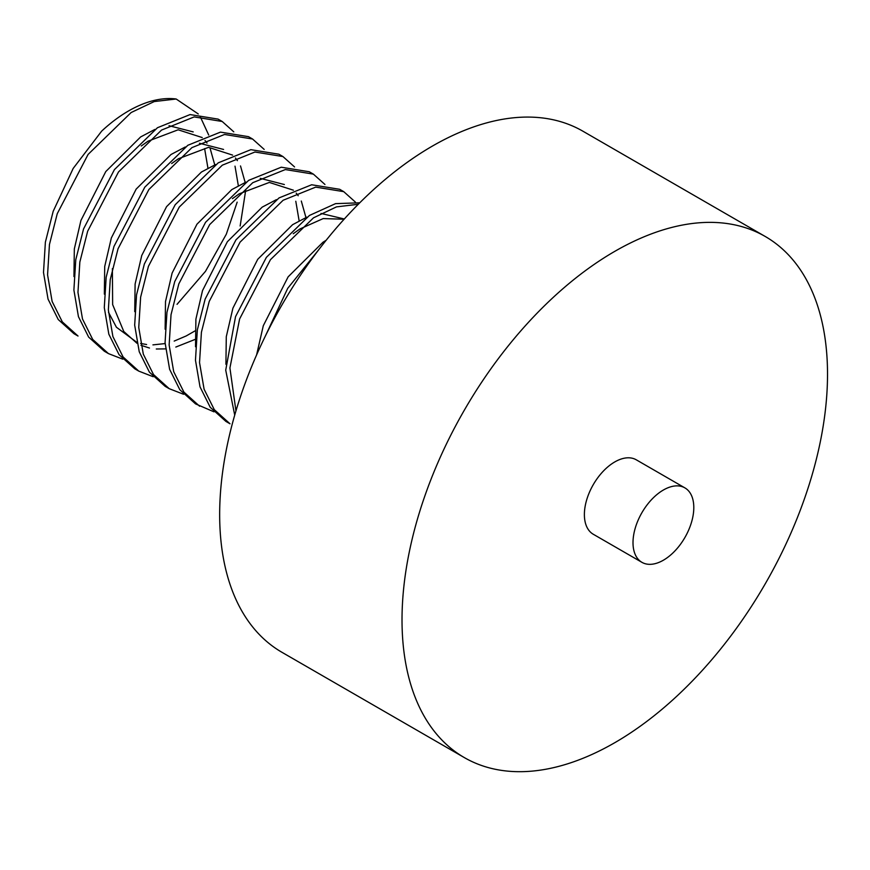 <?xml version="1.0" encoding="UTF-8"?>
<svg xmlns="http://www.w3.org/2000/svg" width="870" height="870" viewBox="0 0 870 870"><rect width="100%" height="100%" fill="white"/><g stroke="black" fill="none" stroke-linecap="round" stroke-linejoin="round"><path stroke-width="1.3" d="M176.164 99.006L154.24 101.562L131.152 112.524L88.098 154.414L57.257 213.683L49.449 244.503L47.567 274.844L52.124 301.466L62.325 321.889L78.028 336.037L73.961 333.688L58.246 319.54L48.046 299.117L43.5 272.495L45.381 242.154L53.179 211.334L73.178 168.432L101.638 131.152A128.945 74.45 -60 0 1 176.164 99.006L198.284 113.97M200.089 116.362L208.713 135.035M177.045 304.337L205.494 271.32L226.309 234.215L237.162 202.144M233.78 131.848L222.198 121.485L218.098 119.114L190.084 114.568L157.47 127.727L114.416 169.617L83.574 228.875L75.777 259.695L73.896 290.036L78.441 316.669L88.642 337.092L104.367 351.241M264.165 149.39L252.561 139.015L248.494 136.666L220.469 132.12L187.866 145.268L144.811 187.159L113.97 246.427L106.173 277.247L104.291 307.588L108.837 334.21L119.038 354.634L134.774 368.793M294.56 166.942L282.946 156.556L278.889 154.208L250.854 149.673L218.261 162.82L175.207 204.711L144.366 263.969L136.557 294.789L134.676 325.13L139.233 351.763L149.422 372.186L165.159 386.345L169.215 388.683L183.57 394.262M324.956 184.483L313.385 174.13L309.274 171.76L281.249 167.214L248.657 180.362L205.592 222.252L174.75 281.521L166.953 312.341L165.072 342.682L169.617 369.304L179.818 389.727L195.543 403.887L213.955 411.814M343.748 191.661L339.67 189.301L311.656 184.766L279.042 197.914L235.987 239.805L205.146 299.073L197.349 329.882L195.467 360.224L200.013 386.856L210.214 407.28L225.928 421.428L230.006 423.777M359.745 202.808L335.57 203.634L309.437 215.456L266.383 257.346L235.542 316.615L225.721 370.152L234.715 415.131M318.822 249.614L287.731 288.318L265.143 336.516M222.198 121.485L194.173 116.917L161.548 130.076L118.494 171.966L87.652 231.235L79.844 262.044L77.963 292.385L82.509 319.018L92.709 339.441L108.445 353.601L122.779 359.169M252.561 139.015L224.547 134.469L191.944 147.617L148.879 189.508L118.037 248.776L110.24 279.596L108.358 309.938L112.904 336.56L123.105 356.983L138.787 371.12L153.174 376.721M282.946 156.556L254.932 152.022L222.328 165.169L179.274 207.06L148.433 266.329L140.635 297.138L138.754 327.479L143.3 354.112L153.501 374.535L169.226 388.683M313.385 174.13L285.349 169.563L252.724 182.711L209.67 224.601L178.828 283.87L171.031 314.69L169.139 345.031L173.695 371.653L183.896 392.087L199.611 406.225M355.351 202.036L343.726 191.65L315.712 187.115L283.12 200.263L240.066 242.154L209.224 301.422L201.416 332.242L199.534 362.572L204.091 389.205L214.281 409.629L229.963 423.755M358.299 204.265L336.472 206.886L313.515 217.815L270.45 259.695L239.609 318.964L229.919 367.956L235.944 410.944M663.397 560.204A42.978 24.817 -60 0 1 641.908 562.324A42.978 24.817 -60 0 1 641.908 512.691A42.978 24.817 -60 0 1 684.897 487.885A42.978 24.817 -60 0 1 691.487 522.326A42.978 24.817 -60 0 1 663.397 560.204M641.908 562.324L593.286 534.256A42.978 24.817 -60 0 1 593.286 484.623A42.978 24.817 -60 0 1 636.264 459.806L684.897 487.885M614.775 742.697A300.879 173.706 -60 0 1 464.341 757.596A300.879 173.706 -60 0 1 464.33 410.172A300.879 173.706 -60 0 1 765.208 236.466A300.879 173.706 -60 0 1 811.329 477.554A300.879 173.706 -60 0 1 614.775 742.697M464.341 757.596L281.978 652.315A300.879 173.706 -60 0 1 281.978 304.892A300.879 173.706 -60 0 1 582.856 131.174L765.208 236.466M214.759 164.898L210.127 148.4M207.027 143.093L205.016 140.483M202.221 137.558L178.154 129.793L147.998 141.201L141.266 145.986M240.153 226.004L245.71 190.225M245.155 182.439L240.511 165.952M237.423 160.635L235.411 158.025M232.605 155.11L208.55 147.334L178.393 158.753L171.662 163.538M112.382 268.612L112.643 304.587L123.768 331.481L136.971 343.269M140.973 345.292L149.477 348.033M156.306 349L165.517 348.881M175.805 347.065L194.956 339.474M305.946 217.543L301.303 201.046M298.203 195.728L296.202 193.118M293.397 190.204L269.33 182.428L239.174 193.847L232.442 198.632M344.096 219.24L323.205 218.577L299.965 228.94L293.233 233.725M207.941 168.16L204.613 148.607M193.183 131.892L169.03 125.704M154.838 129.445L140.625 136.949L105.781 171.564L80.943 220.425L74.331 248.94L73.95 276.562M238.336 185.712L235.009 166.159M223.579 149.444L199.415 143.245M185.234 146.997L171.02 154.501L136.166 189.105L111.338 237.967L104.715 266.492L104.346 294.114M108.489 312.286L116.406 327.229L136.764 342.28M140.603 343.433L146.617 344.531M152.935 344.879L165.115 343.574M174.185 341.083L186.213 335.94L194.923 330.959M215.619 164.539L201.416 172.042L166.561 206.658L141.734 255.519L135.111 284.033L134.73 311.667M299.128 220.806L295.789 201.253M284.359 184.538L260.206 178.339M246.014 182.091L231.811 189.595L196.957 224.199L172.119 273.06L165.507 301.585L165.126 329.208M276.41 199.643L262.196 207.136L227.353 241.751L202.514 290.613L195.902 319.127L195.522 346.76M344.313 218.99L320.986 213.433M306.805 217.185L292.592 224.688L257.737 259.293L232.91 308.165L226.287 336.679L225.917 364.302M326.163 240.261L322.987 242.23L288.133 276.845L263.305 325.706L256.596 354.927M104.356 351.23L108.424 353.579M134.741 368.782L138.819 371.131"/></g></svg>
